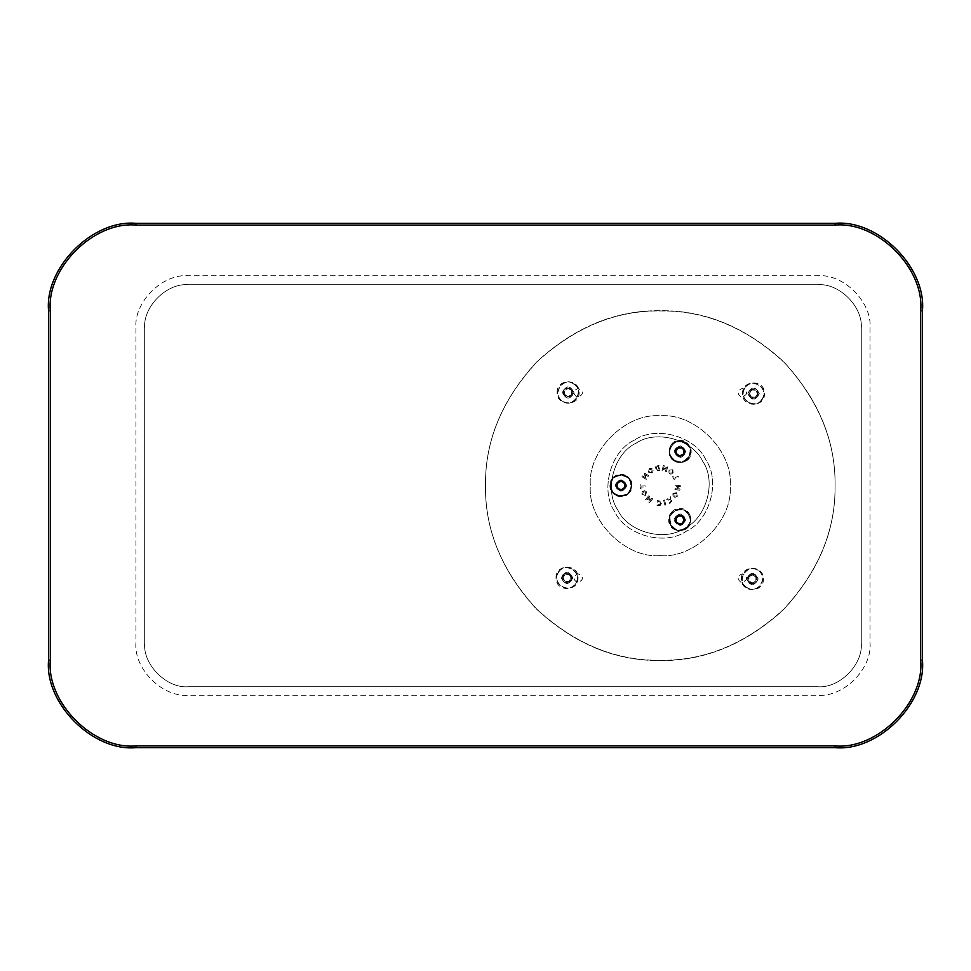 <?xml version="1.0" encoding="UTF-8"?>
<svg xmlns="http://www.w3.org/2000/svg" width="971" height="971" viewBox="0 0 971 971"><rect width="100%" height="100%" fill="white"/><g stroke="black" fill="none" stroke-linecap="round" stroke-linejoin="round"><path stroke-width="0.73" stroke-dasharray="4.86 3.64" d="M749.139 390.73C755.754 386.98 758.679 388.898 757.914 396.471C751.287 400.222 748.362 398.304 749.139 390.73C755.754 386.98 758.679 388.898 757.914 396.471C751.287 400.222 748.362 398.304 749.139 390.73M749.867 391.216C755.389 388.084 757.829 389.674 757.186 395.986C751.663 399.117 749.224 397.515 749.867 391.216M744.83 387.927C736.977 398.778 755.426 410.83 762.211 399.275C770.076 388.424 751.615 376.36 744.83 387.927M761.992 399.13C755.377 410.405 737.39 398.656 745.048 388.072C751.663 376.797 769.663 388.546 761.992 399.13M749.491 393.376L751.7 390.002L755.729 390.221L757.55 393.825L755.341 397.2L751.311 396.981L749.491 393.376L751.7 390.002L755.729 390.221L757.55 393.825L755.341 397.2L751.311 396.981L749.491 393.376L751.7 390.002L755.729 390.221L757.55 393.825L755.341 397.2L751.311 396.981L749.491 393.376M755.28 574.589C759.031 581.216 757.113 584.141 749.551 583.365C745.801 576.75 747.706 573.812 755.28 574.589C759.031 581.216 757.113 584.141 749.551 583.365C745.801 576.75 747.706 573.812 755.28 574.589M754.807 575.317C757.926 580.84 756.336 583.28 750.025 582.636C746.905 577.114 748.495 574.674 754.807 575.317M758.096 570.293C747.233 562.427 735.181 580.876 746.735 587.661C757.598 595.526 769.651 577.077 758.096 570.293M746.881 587.443C735.617 580.84 747.367 562.84 757.95 570.511C769.214 577.126 757.465 595.114 746.881 587.443M752.634 574.953L756.021 577.15L755.79 581.192L752.197 583.013L748.811 580.804L749.029 576.774L752.634 574.953L756.021 577.15L755.79 581.192L752.197 583.013L748.811 580.804L749.029 576.774L752.634 574.953L756.021 577.15L755.79 581.192L752.197 583.013L748.811 580.804L749.029 576.774L752.634 574.953M571.421 580.743C564.806 584.481 561.869 582.576 562.646 575.002C569.273 571.251 572.198 573.169 571.421 580.743C564.806 584.481 561.869 582.576 562.646 575.002C569.273 571.251 572.198 573.169 571.421 580.743M570.693 580.257C565.171 583.389 562.731 581.787 563.374 575.475C568.897 572.356 571.336 573.946 570.693 580.257M575.718 583.547C583.583 572.684 565.134 560.631 558.349 572.198C550.484 583.049 568.933 595.102 575.718 583.547M558.568 572.332C565.183 561.068 583.17 572.817 575.5 583.401C568.897 594.677 550.897 582.916 558.568 572.332M571.069 578.097L568.86 581.471L564.831 581.253L563.01 577.648L565.219 574.274L569.249 574.492L571.069 578.097L568.86 581.471L564.831 581.253L563.01 577.648L565.219 574.274L569.249 574.492L571.069 578.097L568.86 581.471L564.831 581.253L563.01 577.648L565.219 574.274L569.249 574.492L571.069 578.097M565.28 396.884C561.529 390.257 563.435 387.332 571.009 388.097C574.759 394.724 572.854 397.649 565.28 396.884C561.529 390.257 563.435 387.332 571.009 388.097C574.759 394.724 572.854 397.649 565.28 396.884M565.753 396.144C562.634 390.633 564.224 388.194 570.535 388.837C573.655 394.36 572.065 396.787 565.753 396.144M562.464 401.181C573.327 409.034 585.379 390.585 573.825 383.8C562.962 375.947 550.909 394.396 562.464 401.181M573.679 384.018C584.943 390.633 573.193 408.621 562.61 400.962C551.346 394.347 563.095 376.36 573.679 384.018M567.926 396.52L564.539 394.311L564.77 390.281L568.363 388.461L571.749 390.67L571.518 394.699L567.926 396.52L564.539 394.311L564.77 390.281L568.363 388.461L571.749 390.67L571.518 394.699L567.926 396.52L564.539 394.311L564.77 390.281L568.363 388.461L571.749 390.67L571.518 394.699L567.926 396.52M660.28 660.28C615.675 660.875 574.48 643.809 536.696 609.084C501.971 571.3 484.905 530.105 485.5 485.5C484.905 440.895 501.971 399.7 536.696 361.916C574.48 327.191 615.675 310.125 660.28 310.72C704.885 310.125 746.08 327.191 783.864 361.916C818.589 399.7 835.655 440.895 835.06 485.5C835.655 530.105 818.589 571.3 783.864 609.084C746.08 643.809 704.885 660.875 660.28 660.28C615.675 660.875 574.48 643.809 536.696 609.084C501.971 571.3 484.905 530.105 485.5 485.5C484.905 440.895 501.971 399.7 536.696 361.916C574.48 327.191 615.675 310.125 660.28 310.72C704.885 310.125 746.08 327.191 783.864 361.916C818.589 399.7 835.655 440.895 835.06 485.5C835.655 530.105 818.589 571.3 783.864 609.084C746.08 643.809 704.885 660.875 660.28 660.28M741.019 396.969C736.746 393.376 737.195 390.536 742.366 388.436C748.301 392.296 747.852 395.136 741.019 396.969C736.746 393.376 737.195 390.536 742.366 388.436C747.998 391.349 747.998 394.262 742.366 397.175L741.019 396.969M741.019 582.345C736.746 578.752 737.195 575.912 742.366 573.825C748.301 577.672 747.852 580.512 741.019 582.345C736.746 578.752 737.195 575.912 742.366 573.825C747.998 576.738 747.998 579.651 742.366 582.564L741.019 582.345M576.847 396.969C572.562 393.376 573.011 390.536 578.194 388.436C584.129 392.296 583.68 395.136 576.847 396.969C572.562 393.376 573.011 390.536 578.194 388.436C583.826 391.349 583.826 394.262 578.194 397.175L576.847 396.969M576.847 582.345C572.562 578.752 573.011 575.912 578.194 573.825C584.129 577.672 583.68 580.512 576.847 582.345C572.562 578.752 573.011 575.912 578.194 573.825C583.826 576.738 583.826 579.651 578.194 582.564L576.847 582.345M48.55 660.28C44.642 703.514 92.706 751.578 135.94 747.67L835.06 747.67C878.294 751.578 926.358 703.514 922.45 660.28L922.45 310.72C926.358 267.486 878.294 219.422 835.06 223.33L135.94 223.33C92.706 219.422 44.642 267.486 48.55 310.72L48.55 660.28L50.298 660.28L50.298 310.72C46.474 268.348 93.568 221.254 135.94 225.078L835.06 225.078C877.432 221.254 924.526 268.348 920.702 310.72L920.702 660.28C924.526 702.652 877.432 749.746 835.06 745.922L135.94 745.922C93.568 749.746 46.474 702.652 50.298 660.28M861.277 643.033L861.277 328.429C863.231 306.812 839.199 282.779 817.582 284.734L188.374 284.734C166.757 282.779 142.725 306.812 144.679 328.429L144.679 643.033C142.725 664.662 166.757 688.682 188.374 686.728L817.582 686.728C839.199 688.682 863.231 664.662 861.277 643.033L861.277 328.429C863.231 306.812 839.199 282.779 817.582 284.734L188.374 284.734C166.757 282.779 142.725 306.812 144.679 328.429L144.679 643.033C142.725 664.662 166.757 688.682 188.374 686.728L817.582 686.728C839.199 688.682 863.231 664.662 861.277 643.033M660.28 555.643C694.872 558.774 733.311 520.322 730.192 485.731C733.311 451.151 694.872 412.699 660.28 415.819C625.688 412.699 587.237 451.151 590.368 485.731C587.237 520.322 625.688 558.774 660.28 555.643C694.872 558.774 733.311 520.322 730.192 485.731C733.311 451.151 694.872 412.699 660.28 415.819C625.688 412.699 587.237 451.151 590.368 485.731C587.237 520.322 625.688 558.774 660.28 555.643M135.94 642.802C133.597 668.74 162.436 697.579 188.374 695.236L817.582 695.236C843.52 697.579 872.359 668.74 870.016 642.802L870.016 328.198C872.359 302.26 843.52 273.421 817.582 275.764L188.374 275.764C162.436 273.421 133.597 302.26 135.94 328.198L135.94 642.802C133.597 668.74 162.436 697.579 188.374 695.236L817.582 695.236C843.52 697.579 872.359 668.74 870.016 642.802L870.016 328.198C872.359 302.26 843.52 273.421 817.582 275.764L188.374 275.764C162.436 273.421 133.597 302.26 135.94 328.198L135.94 642.802M648.64 475.632L644.343 472.926L645.266 477.671L642.462 475.911L641.94 476.737L646.249 479.443L645.314 474.698L648.118 476.47L648.64 475.632L644.343 472.926L645.266 477.671L642.462 475.911L641.94 476.737L646.249 479.443L645.314 474.698L648.118 476.47L648.64 475.632M648.458 472.185L652.099 472.95C654.053 469.612 653.119 468.143 649.271 468.556L648.458 472.185L652.099 472.95C654.053 469.612 653.119 468.143 649.271 468.556L648.458 472.185M645.412 495.489L646.65 491.981C643.591 489.602 642.013 490.343 641.916 494.215L645.412 495.489L646.65 491.981C643.591 489.602 642.013 490.343 641.916 494.215L645.412 495.489M669.687 499.701L667.587 498.778L666.652 499.41L669.614 500.684L669.662 503.512L670.597 502.881L670.548 500.987L672.284 501.752L673.219 501.121L670.609 500.016L670.573 496.776L669.638 497.407L669.687 499.701L667.587 498.778L666.652 499.41L669.614 500.684L669.662 503.512L670.597 502.881L670.548 500.987L672.284 501.752L673.219 501.121L670.609 500.016L670.573 496.776L669.638 497.407L669.687 499.701M663.594 500.283L664.892 505.187L665.839 504.944L664.54 500.029L663.594 500.283L664.892 505.187L665.839 504.944L664.54 500.029L663.594 500.283M673.316 476.312L672.551 476.725L674.068 479.456L678.511 476.992L678.037 476.142L674.36 478.181L673.316 476.312L672.551 476.725L674.068 479.456L678.511 476.992L678.037 476.142L674.36 478.181L673.316 476.312M640.192 488.692L641.054 488.644L640.969 487.114L645.181 486.884L645.12 485.876L640.921 486.095L640.824 484.553L639.95 484.602L640.192 488.692L641.054 488.644L640.969 487.114L645.181 486.884L645.12 485.876L640.921 486.095L640.824 484.553L639.95 484.602L640.192 488.692M669.092 470.11C668.376 473.848 669.759 474.953 673.243 473.411L672.794 469.721L669.092 470.11C668.376 473.848 669.759 474.953 673.243 473.411L672.794 469.721L669.092 470.11M620.955 496.509C606.754 497.116 606.754 473.884 620.955 474.491C635.155 473.884 635.155 497.116 620.955 496.509M679.943 462.451C665.742 463.058 665.742 439.827 679.943 440.433C694.144 439.827 694.144 463.058 679.943 462.451M679.943 530.567C665.742 531.173 665.742 507.942 679.943 508.549C694.144 507.942 694.144 531.173 679.943 530.567M660.583 501.182L657.282 500.49L656.954 505.563L660.329 505.296L661.457 503.306L660.583 501.182L657.282 500.49L656.954 505.563L660.329 505.296L661.457 503.306L660.583 501.182M646.055 500.041L649.405 498.851L649.465 502.82L652.67 498.876L651.905 498.257L650.121 500.453L649.902 497.698L647.706 498.487L649.49 496.29L648.725 495.671L645.521 499.604L649.405 498.851L648.919 502.383L649.465 502.82L652.67 498.876L651.905 498.257L650.121 500.453L649.902 497.698L647.706 498.487L649.49 496.29L648.725 495.671L645.521 499.604L646.055 500.041M676.569 492.649L672.952 493.511C672.6 497.37 674.08 498.293 677.382 496.278L676.569 492.649L672.952 493.511C672.6 497.37 674.08 498.293 677.382 496.278L676.569 492.649M674.918 489.615L679.955 490.221L677.103 486.325L680.38 486.726L680.501 485.755L675.464 485.136L678.316 489.032L675.039 488.631L674.918 489.615L679.955 490.221L680.04 489.542L677.103 486.325L680.38 486.726L680.501 485.755L675.464 485.136L678.316 489.032L675.039 488.631L674.918 489.615M659.139 465.34L655.911 466.311L655.219 468.508L656.53 470.389L659.916 470.352L659.139 465.34L655.911 466.311L655.219 468.508L656.53 470.389L659.916 470.352L659.139 465.34M666.385 471.627L667.732 466.723L663.46 468.981L664.334 465.789L663.387 465.534L662.04 470.437L666.312 468.168L665.438 471.36L666.385 471.627L667.732 466.723L663.46 468.981L664.334 465.789L663.387 465.534L662.04 470.437L666.312 468.168L665.438 471.36L666.385 471.627M620.955 479.735C628.395 483.582 628.395 487.418 620.955 491.265C613.514 487.418 613.514 483.582 620.955 479.735C628.395 483.582 628.395 487.418 620.955 491.265C613.514 487.418 613.514 483.582 620.955 479.735M679.943 445.677C687.383 449.524 687.383 453.36 679.943 457.207C672.502 453.36 672.502 449.524 679.943 445.677C687.383 449.524 687.383 453.36 679.943 457.207C672.502 453.36 672.502 449.524 679.943 445.677M679.943 513.793C687.383 517.64 687.383 521.476 679.943 525.323C672.502 521.476 672.502 517.64 679.943 513.793C687.383 517.64 687.383 521.476 679.943 525.323C672.502 521.476 672.502 517.64 679.943 513.793M672.478 472.804L670.087 473.132L669.856 470.729L672.248 470.401L672.478 472.804L670.087 473.132L669.856 470.729L672.248 470.401L672.478 472.804M660.183 502.116L660.049 504.325L657.986 504.762L658.204 501.424L660.183 502.116L660.486 503.245L660.049 504.325L657.986 504.762L658.204 501.424L660.183 502.116M643.567 491.593L645.861 492.346L644.999 494.603L642.705 493.838L643.567 491.593L645.861 492.346L644.999 494.603L642.705 493.838L643.567 491.593M674.287 496.315L673.692 493.972L676.047 493.486L676.641 495.817L674.287 496.315L673.692 493.972L676.047 493.486L676.641 495.817L674.287 496.315M652.087 469.843L651.626 472.222C649.174 472.416 648.543 471.433 649.733 469.284L652.087 469.843L651.626 472.222C649.174 472.416 648.543 471.433 649.733 469.284L652.087 469.843M656.384 467.209L658.302 466.347L658.811 469.648L656.724 469.394L656.19 468.35L656.384 467.209L658.302 466.347L658.811 469.648L656.724 469.394L656.384 467.209M626.186 485.791C622.326 492.346 618.843 492.151 615.723 485.209C619.583 478.654 623.066 478.849 626.186 485.791C622.326 492.346 618.843 492.151 615.723 485.209C619.583 478.654 623.066 478.849 626.186 485.791M625.312 485.743C622.095 491.205 619.195 491.047 616.597 485.257C619.814 479.795 622.714 479.953 625.312 485.743M631.32 486.07C632.691 472.743 610.686 471.53 610.589 484.93C609.218 498.257 631.223 499.47 631.32 486.07M610.856 484.942C610.941 471.882 632.4 473.059 631.053 486.058C630.968 499.118 609.509 497.941 610.856 484.942M624.559 483.679L624.329 487.709L620.736 489.53L617.35 487.321L617.58 483.291L621.173 481.47L624.559 483.679L624.329 487.709L620.736 489.53L617.35 487.321L617.58 483.291L621.173 481.47L624.559 483.679L624.329 487.709L620.736 489.53L617.35 487.321L617.58 483.291L621.173 481.47L624.559 483.679M677.782 515.237C685.392 515.298 686.97 518.417 682.516 524.583C674.906 524.522 673.328 521.403 677.782 515.237C685.392 515.298 686.97 518.417 682.516 524.583C674.906 524.522 673.328 521.403 677.782 515.237M678.171 516.014C684.519 516.062 685.829 518.66 682.115 523.806C675.78 523.757 674.457 521.16 678.171 516.014M675.464 510.649C663.229 516.123 673.17 535.786 684.834 529.171C697.069 523.697 687.116 504.034 675.464 510.649M684.713 528.94C673.352 535.397 663.642 516.22 675.573 510.88C686.934 504.435 696.644 523.6 684.713 528.94M676.763 517.701L680.368 515.88L683.742 518.089L683.523 522.119L679.918 523.939L676.544 521.73L676.763 517.701L680.368 515.88L683.742 518.089L683.523 522.119L679.918 523.939L676.544 521.73L676.763 517.701L680.368 515.88L683.742 518.089L683.523 522.119L679.918 523.939L676.544 521.73L676.763 517.701M675.197 522.532C681.606 526.634 684.628 524.886 684.276 517.288C677.867 513.174 674.845 514.921 675.197 522.532C681.606 526.634 684.628 524.886 684.276 517.288C677.867 513.174 674.845 514.921 675.197 522.532M675.95 522.095C681.29 525.517 683.815 524.061 683.523 517.725C678.183 514.302 675.658 515.759 675.95 522.095M670.755 525.093C663.496 513.829 682.589 502.808 688.73 514.715C695.976 525.991 676.884 537.012 670.755 525.093M688.5 514.848C682.516 503.233 663.909 513.975 670.973 524.971C676.957 536.587 695.564 525.845 688.5 514.848M675.707 519.91L677.722 523.405L681.751 523.405L683.778 519.91L681.751 516.414L677.722 516.414L675.707 519.91L677.722 523.405L681.751 523.405L683.778 519.91L681.751 516.414L677.722 516.414L675.707 519.91L677.722 523.405L681.751 523.405L683.778 519.91L681.751 516.414L677.722 516.414L675.707 519.91M684.689 454.416C685.041 446.818 682.018 445.07 675.61 449.172C675.246 456.783 678.28 458.53 684.689 454.416C685.041 446.818 682.018 445.07 675.61 449.172C675.246 456.783 678.28 458.53 684.689 454.416M683.924 453.979C684.227 447.643 681.703 446.187 676.362 449.609C676.071 455.945 678.595 457.402 683.924 453.979M689.131 456.989C682.989 468.896 663.909 457.887 671.155 446.611C677.297 434.692 696.377 445.713 689.131 456.989M671.386 446.733C664.31 457.729 682.929 468.471 688.9 456.856C695.976 445.871 677.37 435.117 671.386 446.733M682.164 455.29L684.179 451.794L682.164 448.299L678.122 448.299L676.107 451.794L678.122 455.29L682.164 455.29L684.179 451.794L682.164 448.299L678.122 448.299L676.107 451.794L678.122 455.29L682.164 455.29L684.179 451.794L682.164 448.299L678.122 448.299L676.107 451.794L678.122 455.29L682.164 455.29M677.078 455.836C673.328 449.209 675.233 446.284 682.807 447.048C686.558 453.675 684.652 456.601 677.078 455.836C673.328 449.209 675.233 446.284 682.807 447.048C686.558 453.675 684.652 456.601 677.078 455.836M677.552 455.096C674.432 449.585 676.022 447.146 682.334 447.789C685.453 453.311 683.863 455.739 677.552 455.096M674.262 460.133C685.125 467.986 697.178 449.537 685.623 442.752C674.76 434.899 662.708 453.348 674.262 460.133M685.477 442.97C696.741 449.585 684.992 467.573 674.408 459.914C663.144 453.299 674.894 435.311 685.477 442.97M679.724 455.472L676.338 453.263L676.569 449.233L680.161 447.413L683.548 449.622L683.317 453.651L679.724 455.472L676.338 453.263L676.569 449.233L680.161 447.413L683.548 449.622L683.317 453.651L679.724 455.472L676.338 453.263L676.569 449.233L680.161 447.413L683.548 449.622L683.317 453.651L679.724 455.472M620.955 480.257C614.194 483.752 614.194 487.248 620.955 490.743C627.715 487.248 627.715 483.752 620.955 480.257C614.194 483.752 614.194 487.248 620.955 490.743C627.715 487.248 627.715 483.752 620.955 480.257M620.955 481.131C615.323 484.044 615.323 486.957 620.955 489.87C626.586 486.957 626.586 484.044 620.955 481.131M620.955 475.122C634.342 474.479 634.342 496.521 620.955 495.878C607.567 496.521 607.567 474.479 620.955 475.122M620.955 495.611C634.002 496.242 634.002 474.758 620.955 475.389C607.907 474.758 607.907 496.242 620.955 495.611M622.969 482.004L618.94 482.004L616.913 485.5L618.94 488.996L622.969 488.996L624.996 485.5L622.969 482.004L618.94 482.004L616.913 485.5L618.94 488.996L622.969 488.996L624.996 485.5L622.969 482.004L618.94 482.004L616.913 485.5L618.94 488.996L622.969 488.996L624.996 485.5L622.969 482.004M634.33 440.166C610.625 450.969 599.835 490.294 614.716 511.681C625.518 535.385 664.844 546.175 686.23 531.295C709.922 520.505 720.713 481.179 705.844 459.793C695.042 436.088 655.716 425.298 634.33 440.166C610.625 450.969 599.835 490.294 614.716 511.681C625.518 535.385 664.844 546.175 686.23 531.295C709.922 520.505 720.713 481.179 705.844 459.793C695.042 436.088 655.716 425.298 634.33 440.166M702.81 461.516C692.724 439.402 656.02 429.328 636.066 443.213C613.939 453.287 603.865 489.991 617.75 509.945C627.836 532.072 664.54 542.146 684.494 528.26C706.621 518.186 716.683 481.482 702.81 461.516M636.066 443.213C613.939 453.287 603.865 489.991 617.75 509.945C627.836 532.072 664.54 542.146 684.494 528.26C706.621 518.186 716.683 481.482 702.81 461.516C692.724 439.402 656.02 429.328 636.066 443.213C613.939 453.287 603.865 489.991 617.75 509.945C627.836 532.072 664.54 542.146 684.494 528.26C706.621 518.186 716.683 481.482 702.81 461.516C692.724 439.402 656.02 429.328 636.066 443.213C613.939 453.287 603.865 489.991 617.75 509.945C627.836 532.072 664.54 542.146 684.494 528.26C706.621 518.186 716.683 481.482 702.81 461.516C692.724 439.402 656.02 429.328 636.066 443.213C613.939 453.287 603.865 489.991 617.75 509.945C627.836 532.072 664.54 542.146 684.494 528.26C706.621 518.186 716.683 481.482 702.81 461.516C692.724 439.402 656.02 429.328 636.066 443.213C613.939 453.287 603.865 489.991 617.75 509.945C627.836 532.072 664.54 542.146 684.494 528.26C706.621 518.186 716.683 481.482 702.81 461.516C692.724 439.402 656.02 429.328 636.066 443.213M681.897 523.709C685.356 518.393 683.912 515.856 677.576 516.111C674.117 521.427 675.561 523.964 681.897 523.709C685.356 518.393 683.912 515.856 677.576 516.111C674.117 521.427 675.561 523.964 681.897 523.709C685.356 518.393 683.912 515.856 677.576 516.111C674.117 521.427 675.561 523.964 681.897 523.709C685.356 518.393 683.912 515.856 677.576 516.111C674.117 521.427 675.561 523.964 681.897 523.709M682.31 455.593C685.757 450.277 684.324 447.74 677.989 447.995C674.529 453.323 675.974 455.848 682.31 455.593C685.757 450.277 684.324 447.74 677.989 447.995C674.529 453.323 675.974 455.848 682.31 455.593C685.757 450.277 684.324 447.74 677.989 447.995C674.529 453.323 675.974 455.848 682.31 455.593C685.757 450.277 684.324 447.74 677.989 447.995C674.529 453.323 675.974 455.848 682.31 455.593M623.115 489.299C626.574 483.983 625.13 481.446 618.794 481.701C615.335 487.017 616.779 489.554 623.115 489.299C626.574 483.983 625.13 481.446 618.794 481.701C615.335 487.017 616.779 489.554 623.115 489.299C626.574 483.983 625.13 481.446 618.794 481.701C615.335 487.017 616.779 489.554 623.115 489.299C626.574 483.983 625.13 481.446 618.794 481.701C615.335 487.017 616.779 489.554 623.115 489.299M835.06 486.774C835.922 442.181 819.099 400.877 784.604 362.887C747.027 327.931 705.929 310.623 661.324 310.963C616.719 310.089 575.427 326.911 537.436 361.406C502.48 398.984 485.172 440.081 485.5 484.687C484.638 529.292 501.449 570.596 535.956 608.586C573.533 643.53 614.619 660.85 659.236 660.511C703.841 661.372 745.133 644.562 783.124 610.055C818.08 572.477 835.388 531.392 835.06 486.774C835.922 442.181 819.099 400.877 784.604 362.887C747.027 327.931 705.929 310.623 661.324 310.963C616.719 310.089 575.427 326.911 537.436 361.406C502.48 398.984 485.172 440.081 485.5 484.687C484.638 529.292 501.449 570.596 535.956 608.586C573.533 643.53 614.619 660.85 659.236 660.511C703.841 661.372 745.133 644.562 783.124 610.055C818.08 572.477 835.388 531.392 835.06 486.774M674.372 451.758C678.183 459.222 682.018 459.247 685.914 451.831C682.115 444.366 678.268 444.342 674.372 451.758C678.183 459.222 682.018 459.247 685.914 451.831C682.115 444.366 678.268 444.342 674.372 451.758M615.189 485.464C618.988 492.928 622.836 492.952 626.72 485.536C622.921 478.072 619.073 478.048 615.189 485.464C618.988 492.928 622.836 492.952 626.72 485.536C622.921 478.072 619.073 478.048 615.189 485.464M673.971 519.873C677.77 527.338 681.618 527.362 685.502 519.946C681.703 512.482 677.855 512.457 673.971 519.873C677.77 527.338 681.618 527.362 685.502 519.946C681.703 512.482 677.855 512.457 673.971 519.873M741.407 578.91C740.885 564.709 764.116 564.855 763.424 579.044C763.946 593.245 740.715 593.111 741.407 578.91M556.019 577.806C555.509 563.605 578.74 563.738 578.048 577.939C578.57 592.14 555.339 591.994 556.019 577.806M557.136 392.43C556.614 378.229 579.845 378.362 579.153 392.563C579.675 406.764 556.444 406.618 557.136 392.43M742.512 393.534C741.99 379.333 765.221 379.467 764.529 393.668C765.051 407.869 741.82 407.735 742.512 393.534M691.158 451.867C691.85 437.666 668.618 437.533 669.14 451.733C668.449 465.922 691.68 466.068 691.158 451.867M631.963 485.561C632.655 471.372 609.424 471.226 609.946 485.439C609.254 499.628 632.485 499.774 631.963 485.561M690.745 519.971C691.437 505.782 668.206 505.636 668.728 519.849C668.036 534.038 691.267 534.171 690.745 519.971M758.181 579.007C754.382 571.555 750.534 571.531 746.65 578.947C750.449 586.399 754.297 586.423 758.181 579.007C754.297 586.423 750.449 586.399 746.65 578.947C750.534 571.531 754.382 571.555 758.181 579.007M572.805 577.903C569.006 570.45 565.158 570.426 561.262 577.83C565.073 585.295 568.909 585.319 572.805 577.903C568.909 585.319 565.073 585.295 561.262 577.83C565.158 570.426 569.006 570.45 572.805 577.903M573.91 392.527C570.111 385.062 566.263 385.038 562.379 392.454C566.178 399.918 570.026 399.943 573.91 392.527C570.026 399.943 566.178 399.918 562.379 392.454C566.263 385.038 570.111 385.062 573.91 392.527M759.286 393.631C755.487 386.179 751.639 386.155 747.755 393.571C751.554 401.023 755.402 401.047 759.286 393.631C755.402 401.047 751.554 401.023 747.755 393.571C751.639 386.155 755.487 386.179 759.286 393.631M135.94 745.922L135.94 747.67M835.06 747.67L835.06 745.922M922.45 660.28L920.702 660.28M922.45 310.72L920.702 310.72M50.298 310.72L48.55 310.72M835.06 223.33L835.06 225.078M135.94 225.078L135.94 223.33M762.308 399.336C755.45 411.012 736.807 398.838 744.745 387.866C751.603 376.19 770.246 388.364 762.308 399.336M746.675 587.758C734.998 580.901 747.185 562.258 758.145 570.195C769.833 577.053 757.647 595.696 746.675 587.758M558.252 572.137C565.11 560.449 583.753 572.635 575.815 583.607C568.957 595.284 550.314 583.11 558.252 572.137M573.885 383.715C585.562 390.573 573.375 409.216 562.403 401.266C550.727 394.408 562.913 375.765 573.885 383.715M610.48 484.917C610.577 471.384 632.813 472.61 631.429 486.083C631.332 499.616 609.096 498.39 610.48 484.917M684.883 529.268C673.097 535.956 663.047 516.087 675.415 510.552C687.189 503.864 697.239 523.733 684.883 529.268M688.815 514.666C682.613 502.626 663.327 513.756 670.658 525.153C676.86 537.194 696.146 526.051 688.815 514.666M671.058 446.551C663.739 457.948 683.026 469.078 689.228 457.038C696.547 445.653 677.26 434.51 671.058 446.551M685.684 442.667C697.36 449.524 685.174 468.168 674.202 460.218C662.525 453.36 674.711 434.717 685.684 442.667M620.955 495.987C634.488 496.63 634.488 474.37 620.955 475.013C607.421 474.37 607.421 496.63 620.955 495.987"/><path stroke-width="1.46" d="M135.94 747.67C92.706 751.578 44.642 703.514 48.55 660.28L48.55 310.72C44.642 267.486 92.706 219.422 135.94 223.33L835.06 223.33C878.294 219.422 926.358 267.486 922.45 310.72L922.45 660.28C926.358 703.514 878.294 751.578 835.06 747.67L135.94 747.67L135.94 745.922L835.06 745.922C877.432 749.746 924.526 702.652 920.702 660.28L920.702 310.72C924.526 268.348 877.432 221.254 835.06 225.078L135.94 225.078C93.568 221.254 46.474 268.348 50.298 310.72L50.298 660.28C46.474 702.652 93.568 749.746 135.94 745.922M835.06 745.922L835.06 747.67M920.702 660.28L922.45 660.28M48.55 660.28L50.298 660.28M920.702 310.72L922.45 310.72M48.55 310.72L50.298 310.72M835.06 225.078L835.06 223.33M135.94 223.33L135.94 225.078"/></g></svg>
